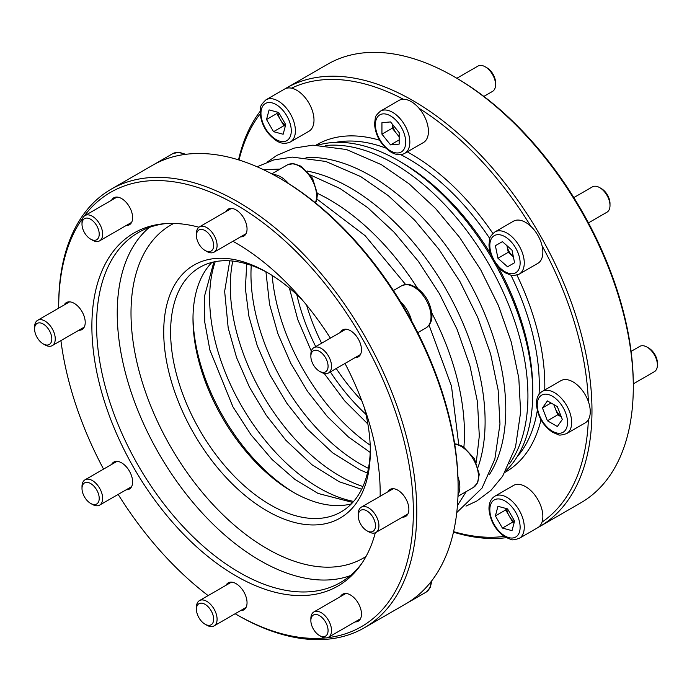 <?xml version="1.0" encoding="UTF-8"?>
<svg xmlns="http://www.w3.org/2000/svg" width="692" height="692" viewBox="0 0 692 692"><rect width="100%" height="100%" fill="white"/><g stroke="black" fill="none" stroke-linecap="round" stroke-linejoin="round"><path stroke-width="1.04" d="M325.673 145.519A189.911 109.647 60 0 1 393.644 163.433A189.911 109.647 60 0 1 510.177 308.718A189.911 109.647 60 0 1 509.459 463.839M505.999 470.672A189.911 109.647 -120 0 0 532.754 393.238A189.911 109.647 -120 0 0 398.471 160.648A189.911 109.647 -120 0 0 318.035 145.104M398.471 160.648L401.914 162.637L398.471 160.648M294.55 492.963A146.081 84.338 60 0 1 192.999 317.074M351.363 503.897A141.211 81.526 60 0 1 292.837 491.995A141.211 81.526 60 0 1 192.99 319.038A141.211 81.526 60 0 1 211.934 262.406M301.894 299.463A146.081 84.338 -120 0 0 267.017 272.328A146.081 84.338 -120 0 0 163.719 331.961A146.081 84.338 -120 0 0 267.017 510.878A146.081 84.338 -120 0 0 370.315 451.236A146.081 84.338 -120 0 0 364.252 407.467M268.755 273.34A141.211 81.526 -120 0 0 199.85 267.32A141.211 81.526 -120 0 0 178.207 380.47A141.211 81.526 -120 0 0 270.46 504.918A141.211 81.526 -120 0 0 341.07 511.907A141.211 81.526 -120 0 0 370.298 449.229M111.144 189.21L152.465 165.353A253.211 146.194 60 0 1 279.066 177.896A253.211 146.194 60 0 1 279.075 177.896L280.796 178.891A250.772 144.784 60 0 1 288.642 183.622A250.772 144.784 60 0 1 400.504 301.703A250.772 144.784 60 0 1 411.61 320.941A250.772 144.784 60 0 1 457.94 476.857A250.772 144.784 60 0 1 458.113 486.026L458.113 488.016A253.211 146.194 60 0 1 405.676 603.934L364.355 627.782A253.211 146.194 -120 0 0 403.168 424.879A253.211 146.194 -120 0 0 237.754 201.753A253.211 146.194 -120 0 0 111.144 189.21A253.211 146.194 -120 0 0 58.699 305.129L58.699 307.11A250.772 144.784 -120 0 0 58.708 308.139M279.075 177.896A253.211 146.194 60 0 1 458.113 488.016M235.142 613.735A250.772 144.784 -120 0 0 236.024 614.245L237.754 615.249A253.211 146.194 -120 0 0 237.754 615.249A253.211 146.194 -120 0 0 364.355 627.782M237.745 615.24L236.024 614.245A250.772 144.784 -120 0 0 236.024 614.254A250.772 144.784 -120 0 0 325.595 637.92M327.281 637.739A250.772 144.784 -120 0 0 361.423 337.099A250.772 144.784 -120 0 0 83.983 216.337M82.979 217.72A250.772 144.784 -120 0 0 58.699 307.11M60.913 340.602A250.772 144.784 -120 0 0 103.549 469.115M118.159 494.417A250.772 144.784 -120 0 0 208.136 595.596M226.016 211.536A15.579 8.996 60 0 1 228.239 209.131A15.579 8.996 60 0 1 240.245 213.3A15.579 8.996 60 0 1 247.044 228.983A15.579 8.996 60 0 1 243.818 236.119A15.579 8.996 60 0 1 240.617 236.837M361.916 563.245A202.081 116.671 60 0 1 340.516 582.508A202.081 116.671 60 0 1 138.426 465.837A202.081 116.671 60 0 1 138.435 232.495A202.081 116.671 60 0 1 165.82 223.585M232.919 241.292A203.855 117.692 60 0 1 236.024 243.048A203.855 117.692 60 0 1 330.387 338.146M344.997 363.447A203.855 117.692 60 0 1 380.142 496.285M375.315 532.762A203.855 117.692 60 0 1 360.757 564.94A203.855 117.692 60 0 1 134.101 468.337A203.855 117.692 60 0 1 163.77 223.75A203.855 117.692 60 0 1 198.915 227.227M340.447 332.333A15.579 8.996 60 0 1 342.67 329.928A15.579 8.996 60 0 1 358.248 338.924A15.579 8.996 60 0 1 358.248 356.916L358.248 356.916A15.579 8.996 60 0 1 355.057 357.643M387.84 491.839A15.579 8.996 60 0 1 390.072 489.426A15.579 8.996 60 0 1 405.65 498.422A15.579 8.996 60 0 1 405.65 516.422A15.579 8.996 60 0 1 402.45 517.14M340.447 596.608A15.579 8.996 60 0 1 342.67 594.203A15.579 8.996 60 0 1 350.463 594.973A15.579 8.996 60 0 1 360.636 608.701A15.579 8.996 60 0 1 358.248 621.191A15.579 8.996 60 0 1 355.057 621.909M226.016 585.276A15.579 8.996 60 0 1 228.239 582.863A15.579 8.996 60 0 1 236.024 583.633A15.579 8.996 60 0 1 246.205 597.369A15.579 8.996 60 0 1 243.818 609.851A15.579 8.996 60 0 1 240.617 610.578M111.585 464.47A15.579 8.996 60 0 1 113.808 462.066L113.808 462.066A15.579 8.996 60 0 1 129.387 471.062A15.579 8.996 60 0 1 129.387 489.054A15.579 8.996 60 0 1 126.186 489.78M64.183 304.973A15.579 8.996 60 0 1 66.406 302.568A15.579 8.996 60 0 1 74.2 303.338A15.579 8.996 60 0 1 84.381 317.066A15.579 8.996 60 0 1 81.985 329.556A15.579 8.996 60 0 1 78.793 330.274M111.585 200.204A15.579 8.996 60 0 1 113.808 197.791A15.579 8.996 60 0 1 129.387 206.796A15.579 8.996 60 0 1 129.387 224.788A15.579 8.996 60 0 1 126.186 225.505M96.698 239.726A12.171 7.032 60 0 1 90.609 239.121A12.171 7.032 60 0 1 82.002 224.208A12.171 7.032 60 0 1 93.904 221.898A12.171 7.032 60 0 1 96.698 239.726M82.002 224.208L82.002 222.227A14.61 8.434 60 0 1 85.021 215.532A14.61 8.434 60 0 1 99.631 223.966A14.61 8.434 60 0 1 99.631 240.842L99.631 240.842A14.61 8.434 60 0 1 92.33 240.115L90.609 239.121M99.631 240.842L131.61 222.374L99.631 240.842M51.813 338.924A12.171 7.032 60 0 1 43.207 343.889A12.171 7.032 60 0 1 34.6 328.977A12.171 7.032 60 0 1 43.207 324.012A12.171 7.032 60 0 1 51.813 338.924M34.6 328.977L34.6 326.996A14.61 8.434 60 0 1 37.627 320.31A14.61 8.434 60 0 1 48.881 324.219A14.61 8.434 60 0 1 55.256 338.924A14.61 8.434 60 0 1 52.237 345.611A14.61 8.434 60 0 1 44.928 344.884L43.207 343.889M96.698 489.936A12.171 7.032 60 0 1 98.558 501.847A12.171 7.032 60 0 1 90.609 503.395A12.171 7.032 60 0 1 82.002 488.483A12.171 7.032 60 0 1 87.313 482.367A12.171 7.032 60 0 1 96.698 489.936M82.002 488.483L82.002 486.493A14.61 8.434 60 0 1 85.021 479.807A14.61 8.434 60 0 1 99.631 488.241A14.61 8.434 60 0 1 99.631 505.108A14.61 8.434 60 0 1 92.33 504.382L90.609 503.395M205.04 604.315A12.171 7.032 60 0 1 213.646 619.219A12.171 7.032 60 0 1 205.04 624.193A12.171 7.032 60 0 1 196.433 609.28A12.171 7.032 60 0 1 205.04 604.315M196.433 609.28L196.433 607.291A14.61 8.434 60 0 1 199.46 600.604A14.61 8.434 60 0 1 206.761 601.331A14.61 8.434 60 0 1 216.302 614.202A14.61 8.434 60 0 1 214.062 625.905A14.61 8.434 60 0 1 206.761 625.187L205.04 624.193M313.381 615.041A12.171 7.032 60 0 1 327.42 626.372A12.171 7.032 60 0 1 319.47 635.524A12.171 7.032 60 0 1 310.864 620.612A12.171 7.032 60 0 1 313.381 615.041M310.864 620.612L310.864 618.631A14.61 8.434 60 0 1 313.891 611.936L313.891 611.936A14.61 8.434 60 0 1 328.501 620.378A14.61 8.434 60 0 1 328.501 637.245A14.61 8.434 60 0 1 321.192 636.519L319.47 635.524M313.891 611.936L345.87 593.476L313.891 611.936M358.266 515.843A12.171 7.032 60 0 1 366.872 510.878A12.171 7.032 60 0 1 375.479 525.782A12.171 7.032 60 0 1 366.872 530.755A12.171 7.032 60 0 1 358.266 515.843L358.266 513.862A14.61 8.434 60 0 1 361.285 507.167A14.61 8.434 60 0 1 375.894 515.601A14.61 8.434 60 0 1 375.894 532.477A14.61 8.434 60 0 1 368.594 531.75L366.872 530.755M313.381 364.831A12.171 7.032 60 0 1 310.864 356.345A12.171 7.032 60 0 1 319.47 351.372A12.171 7.032 60 0 1 328.077 366.284A12.171 7.032 60 0 1 319.47 371.258A12.171 7.032 60 0 1 313.381 364.831M310.864 356.345L310.864 354.356A14.61 8.434 60 0 1 313.891 347.669A14.61 8.434 60 0 1 328.501 356.103A14.61 8.434 60 0 1 328.501 372.971A14.61 8.434 60 0 1 321.192 372.244L319.47 371.258M153.788 164.609A24.35 14.056 60 0 1 154.186 164.359A24.35 14.056 60 0 1 154.982 163.961M273.08 174.557A24.35 14.056 60 0 1 288.642 183.622M400.504 301.703A24.35 14.056 60 0 1 411.61 320.941M457.94 476.857A24.35 14.056 60 0 1 458.017 494.867M408.142 602.447A24.35 14.056 60 0 1 407.398 602.94A24.35 14.056 60 0 1 406.983 603.156M206.761 251.447L205.04 250.452A12.171 7.032 60 0 1 196.433 235.548A12.171 7.032 60 0 1 205.04 230.574A12.171 7.032 60 0 1 213.646 245.487A12.171 7.032 60 0 1 205.04 250.452L206.761 251.447A14.61 8.434 60 0 0 214.062 252.173L246.041 233.714M196.433 235.548L196.433 233.559A14.61 8.434 60 0 1 199.46 226.872A14.61 8.434 60 0 1 214.062 235.306A14.61 8.434 60 0 1 214.062 252.173M296.807 294.593A146.081 84.338 -120 0 0 315.734 346.606M330.343 371.907A146.081 84.338 -120 0 0 365.921 414.309M506.76 508.663A12.171 7.032 -120 0 0 509.226 516.033A12.171 7.032 -120 0 0 514.372 521.854M514.191 522.512L512.737 522.114L509.226 516.033L505.714 509.943L506.103 508.49M514.58 521.05L512.011 530.652L502.409 528.082L495.386 515.912L497.955 506.31L507.556 508.879L514.58 521.05M505.714 509.943L495.386 515.912M512.737 522.114L502.409 528.082M519.225 538.376L537.814 527.641A24.35 14.056 -120 0 0 542.026 522.114A24.35 14.056 -120 0 0 534.622 494.771A24.35 14.056 -120 0 0 513.473 485.464A24.35 14.056 -120 0 0 513.464 485.464L494.875 496.199A24.35 14.056 -120 0 1 519.225 510.263A24.35 14.056 -120 0 1 519.225 538.376C514.407 539.898 511.604 540.244 510.8 539.414L505.117 537.035C495.515 530.28 490.144 521.033 488.993 509.312C488.812 503.214 490.775 498.846 494.875 496.199L513.473 485.464M554.275 404.863A12.171 7.032 -120 0 0 555.261 408.41A12.171 7.032 -120 0 0 561.255 416.705M561.324 416.887L557.743 414.819L553.764 404.569M557.354 406.645L562.319 419.447L557.354 426.523L547.415 420.779L542.442 407.969L547.415 400.902L557.354 406.645M551.048 403.003L542.442 407.969M557.743 414.819L547.415 420.779M566.618 433.607L585.216 422.873A24.35 14.056 -120 0 0 588.364 419.698A24.35 14.056 -120 0 0 588.364 401.559A24.35 14.056 -120 0 0 560.866 380.695L542.277 391.43C538.48 393.67 536.516 397.779 536.378 403.773C537.468 416.143 542.848 425.641 552.519 432.266L558.193 434.645C558.998 435.476 561.809 435.121 566.618 433.607A24.35 14.056 -120 0 0 566.618 405.486A24.35 14.056 -120 0 0 542.277 391.43M509.226 251.758A12.171 7.032 -120 0 0 513.083 256.559A12.171 7.032 -120 0 0 513.377 256.81L508.283 252.303L506.994 246.015A12.171 7.032 -120 0 0 509.226 251.758M502.409 241.638L512.011 250.149L514.58 262.726L507.556 266.783L497.955 258.272L495.386 245.695L502.409 241.638L495.386 245.695M508.283 252.303L497.955 258.272M519.225 274.101L537.814 263.367A24.35 14.056 -120 0 0 542.026 245.643A24.35 14.056 -120 0 0 530.92 226.414A24.35 14.056 -120 0 0 513.473 221.198L494.875 231.932C491.156 235.341 489.443 237.598 489.763 238.705L488.984 244.812C489.166 250.063 490.775 255.348 493.803 260.668C496.899 265.944 500.671 269.984 505.117 272.76L510.8 275.148C511.604 275.97 514.407 275.624 519.225 274.101A24.35 14.056 -120 0 0 519.225 245.989A24.35 14.056 -120 0 0 494.875 231.932M392.399 124.231A12.171 7.032 -120 0 0 396.577 133.573A12.171 7.032 -120 0 0 399.163 136.194M399.163 136.782L392.269 128.219L392.269 124.076M381.941 122.7L390.548 121.93L399.163 132.639L399.163 144.118L390.548 144.887L381.941 134.179L381.941 122.7M392.269 128.219L381.941 134.179M399.163 139.922L390.548 144.887M404.794 153.304L423.383 142.569A24.35 14.056 -120 0 0 419.067 108.324A24.35 14.056 -120 0 0 403.358 99.259A24.35 14.056 -120 0 0 399.033 100.401L380.444 111.135C376.716 114.543 375.012 116.801 375.323 117.908L374.554 124.015C375.453 135.701 380.989 145.112 391.153 152.24C396.412 155.12 400.953 155.466 404.794 153.304A24.35 14.056 -120 0 0 404.794 125.191A24.35 14.056 -120 0 0 380.444 111.135M277.89 112.26A12.171 7.032 -120 0 0 280.364 119.63A12.171 7.032 -120 0 0 285.502 125.451M285.329 126.1L283.876 125.71L276.843 113.54L277.241 112.087M266.515 119.508L269.093 109.907L278.694 112.476L285.718 124.646L283.149 134.248L273.548 131.679L266.515 119.508L276.843 113.54M283.876 125.71L273.548 131.679M308.952 131.238L290.355 141.972L308.952 131.238A24.35 14.056 -120 0 0 311.469 108.263A24.35 14.056 -120 0 0 291.496 88.178A24.35 14.056 -120 0 0 284.602 89.06L266.013 99.795C257.908 107.468 261.291 107.978 260.123 112.684C261.169 124.378 266.489 133.651 276.065 140.511C280.641 143.659 285.407 144.144 290.355 141.972A24.35 14.056 -120 0 0 290.355 113.86A24.35 14.056 -120 0 0 266.013 99.795M306.591 305.085A141.211 81.526 -120 0 0 321.624 343.206M336.234 368.507A141.211 81.526 -120 0 0 361.726 400.59M260.175 113.869A250.772 144.784 -120 0 0 239.017 160.016M403.358 99.259A250.772 144.784 -120 0 0 291.496 88.178M530.92 226.414A250.772 144.784 -120 0 0 419.067 108.324M588.364 401.559A250.772 144.784 -120 0 0 542.026 245.643M542.026 522.114A250.772 144.784 -120 0 0 588.364 419.698M453.58 531.638A250.772 144.784 -120 0 0 504.122 536.395M453.468 532.139A253.211 146.194 -120 0 0 506.25 537.684M538.212 527.391A253.211 146.194 -120 0 0 539.535 526.647A253.211 146.194 -120 0 0 578.348 323.744A253.211 146.194 -120 0 0 412.934 100.608A253.211 146.194 -120 0 0 286.324 88.066A253.211 146.194 -120 0 0 285.017 88.844M260.123 111.377A253.211 146.194 -120 0 0 238.532 159.861M286.324 88.066L327.645 64.218A253.211 146.194 60 0 1 454.246 76.751A253.211 146.194 60 0 1 454.255 76.76A253.211 146.194 60 0 1 633.301 386.871A253.211 146.194 60 0 1 580.856 502.79L539.535 526.647M454.255 76.76L455.976 77.755A250.772 144.784 60 0 1 633.301 384.89L633.301 386.871M532.754 393.238L532.754 389.259A185.041 106.836 -120 0 0 497.92 266.498M490.81 254.189A185.041 106.836 -120 0 0 401.914 162.637M483.864 96.404L492.54 91.396A14.61 8.434 -120 0 0 495.567 84.709L495.567 82.72A12.171 7.032 -120 0 0 486.96 67.807L485.239 66.813A14.61 8.434 -120 0 0 477.938 66.095L456.858 78.265M495.567 84.709A14.61 8.434 -120 0 0 485.239 66.813M588.451 222.885L606.979 212.193A14.61 8.434 -120 0 0 609.998 205.507L609.998 203.517A12.171 7.032 -120 0 0 601.391 188.605L599.67 187.619A14.61 8.434 -120 0 0 592.369 186.892L573.841 197.583M609.998 205.507A14.61 8.434 -120 0 0 599.67 187.619M633.292 383.861L654.372 371.69A14.61 8.434 -120 0 0 657.4 365.004L657.4 363.023A12.171 7.032 -120 0 0 648.793 348.111L647.072 347.116A14.61 8.434 -120 0 0 639.763 346.389L631.087 351.398M657.4 365.004A14.61 8.434 -120 0 0 647.072 347.116M317.412 193.353A190.88 110.21 60 0 1 329.47 199.685A190.88 110.21 60 0 1 417.561 288.313M431.739 312.87A190.88 110.21 60 0 1 463.908 447.084M306.046 157.551A190.88 110.21 60 0 1 370.791 175.829A190.88 110.21 60 0 1 489.218 474.833M307.144 171.054A190.88 110.21 60 0 1 350.135 187.757A190.88 110.21 60 0 1 478.077 467.117M149.29 227.452A202.081 116.671 -120 0 0 131.082 391.932A202.081 116.671 -120 0 0 260.131 560.572A202.081 116.671 -120 0 0 350.308 575.632M173.796 223.43A192.341 111.049 -120 0 0 140.588 376.509A192.341 111.049 -120 0 0 267.017 548.652A192.341 111.049 -120 0 0 366.051 556.42M154.186 164.359L172.775 153.624A24.35 14.056 60 0 1 184.366 154.506M271.792 173.865L287.206 164.964A24.35 14.056 60 0 1 308.909 174.981A24.35 14.056 60 0 1 315.327 202.747M401.645 285.761A24.35 14.056 60 0 1 425.987 299.818A24.35 14.056 60 0 1 425.987 327.93C430.346 324.73 432.31 320.361 431.877 314.825C430.718 303.096 425.346 293.858 415.745 287.102L410.071 284.715C409.266 283.893 406.455 284.239 401.645 285.761L393.411 290.51M454.722 444.186A24.35 14.056 60 0 1 475.56 463.631A24.35 14.056 60 0 1 473.389 487.428L477.696 482.713L479.271 474.323L474.392 458.588L463.147 446.599L457.464 444.221L454.67 443.866M431.021 581.721A24.35 14.056 60 0 1 425.987 592.205L430.294 587.482L431.877 580.623M368.447 468.363A154.852 89.406 60 0 1 251.257 265.373M370.185 445.207A154.852 89.406 60 0 1 272.181 275.451M362.928 486.511A154.852 89.406 60 0 1 232.78 261.083M353.647 501.423A154.852 89.406 60 0 1 241.716 406.213A154.852 89.406 60 0 1 215.221 261.671M494.27 499.927A21.426 12.37 -120 0 0 501.06 533.117A21.426 12.37 -120 0 0 519.614 522.399A21.426 12.37 -120 0 0 494.27 499.927M537.234 404.967A21.426 12.37 -120 0 0 559.958 433.235A21.426 12.37 -120 0 0 559.958 402.934A21.426 12.37 -120 0 0 537.234 404.967M494.27 260.4A21.426 12.37 -120 0 0 519.614 267.19A21.426 12.37 -120 0 0 501.06 235.046A21.426 12.37 -120 0 0 494.27 260.4M390.548 150.908A21.426 12.37 -120 0 0 403.67 132.241A21.426 12.37 -120 0 0 377.434 117.086A21.426 12.37 -120 0 0 390.548 150.908M286.834 140.632A21.426 12.37 -120 0 0 280.044 107.442A21.426 12.37 -120 0 0 261.481 118.159A21.426 12.37 -120 0 0 286.834 140.632M489.806 238.567A185.041 106.836 -120 0 0 408.453 158.857A185.041 106.836 -120 0 0 400.668 154.627M385.643 148.001A185.041 106.836 -120 0 0 335.542 142.396M517.097 456.858A185.041 106.836 -120 0 0 537.295 410.667M539.068 394.336A185.041 106.836 -120 0 0 510.938 275.174M492.886 233.429A188.933 109.085 -120 0 0 411.212 154.082A188.933 109.085 -120 0 0 407.268 151.877M379.571 140.208A188.933 109.085 -120 0 0 316.123 145.095M505.048 472.333A188.933 109.085 -120 0 0 541.006 419.819M544.751 390.003A188.933 109.085 -120 0 0 516.933 275.07M476.295 462.282L479.305 435.986L477.48 401.94L469.963 365.93L457.083 329.366L439.385 293.668L418.262 261.213L394.059 232.166L367.677 207.626L340.049 188.518L310.44 175.024M280.087 169.073L263.574 169.73M457.447 505.515L466.27 491.545M405.573 284.455L365.134 235.687L317.005 199.097M458.727 444.558L451.478 386.093L429.083 325.179M465.993 506.112L476.849 500.991L491.043 490.282L502.66 476.191L515.505 447.17L520.635 412.129L518.801 378.074L511.284 342.073L498.404 305.509L480.706 269.811L459.583 237.356L435.38 208.309L408.998 183.769L381.378 164.661L346.467 149.524L312.905 145.164L293.953 148.14L276.8 155.423L267.337 162.023M456.763 512.573L482.004 488.119L494.849 459.099L499.97 424.058L498.136 390.011L490.619 354.001L477.748 317.438L460.05 281.739L438.918 249.284L414.724 220.238L388.333 195.698L360.714 176.59L325.802 161.452L292.24 157.101L273.85 159.913L257.121 166.789M85.021 215.532L117 197.073M52.237 345.611L84.216 327.143M37.627 320.31L69.607 301.842M99.631 505.108L131.61 486.649M85.021 479.807L117 461.348M214.062 625.905L246.041 607.446M199.46 600.604L231.439 582.145M328.501 637.245L360.471 618.778M375.894 532.477L407.873 514.009M361.285 507.167L393.264 488.708M328.501 372.971L360.471 354.512M313.891 347.669L345.87 329.21M172.775 153.624L179.003 152.257L185.75 154.316M287.206 164.964L293.434 163.597L301.314 166.296L312.559 178.294L317.446 194.019L316.685 200.317L315.578 202.955M417.76 332.679L425.987 327.93M457.966 496.337L473.389 487.428M407.398 602.94L425.987 592.205M199.46 226.872L231.439 208.404M370.211 452.43L348.353 436.903L327.325 416.549L307.542 391.387L290.787 363.317L277.907 333.743L269.525 304.151L265.936 271.818M367.867 424.006L344.798 401.014L324.219 373.472M311.313 351.121L297.759 319.531L289.377 288.062M367.443 473.043L359.814 469.79L332.809 452.957L306.66 428.478L286.877 403.315L270.131 375.246L257.242 345.671L248.861 316.08L245.392 288.555L246.707 263.903M361.639 489.261L339.158 481.718L312.144 464.886L286.004 440.406L266.221 415.243L249.466 387.174L236.577 357.6L228.196 328.008L224.649 291.341L229.753 260.823M352.738 502.444L318.043 493.431L294.835 479.348L272.068 459.488L251.058 434.87L232.927 406.81L209.884 350.031L204.789 322.342L204.304 296.911L213.889 261.939"/></g></svg>

